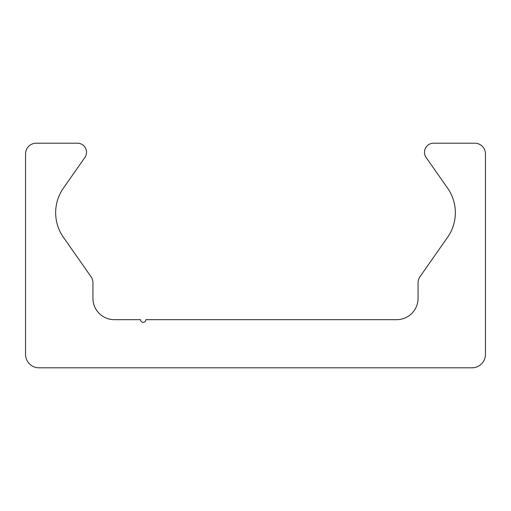 <?xml version="1.0" encoding="UTF-8"?>
<svg xmlns="http://www.w3.org/2000/svg" width="511" height="511" viewBox="0 0 511 511"><rect width="100%" height="100%" fill="white"/><g stroke="black" fill="none" stroke-linecap="round" stroke-linejoin="round"><path stroke-width="0.77" d="M38.919 367.799A13.369 13.369 0 0 1 25.55 354.43L25.55 153.894A10.693 10.693 0 0 1 36.243 143.201L77.423 143.201A9.089 9.089 0 0 1 84.871 157.503L63.39 188.182A42.783 42.783 0 0 0 63.39 237.257L90.996 276.681A10.693 10.693 0 0 1 92.932 282.819L92.932 298.283A21.392 21.392 0 0 0 114.323 319.675L140.525 319.675A2.676 2.676 0 0 0 143.201 322.345A2.676 2.676 0 0 0 145.871 319.675L396.677 319.675A21.392 21.392 0 0 0 418.068 298.283L418.068 282.819A10.693 10.693 0 0 1 420.004 276.681L447.61 237.257A42.783 42.783 0 0 0 447.61 188.182L426.129 157.503A9.089 9.089 0 0 1 433.577 143.201L474.757 143.201A10.693 10.693 0 0 1 485.45 153.894L485.45 354.43A13.369 13.369 0 0 1 472.081 367.799L38.919 367.799"/></g></svg>
